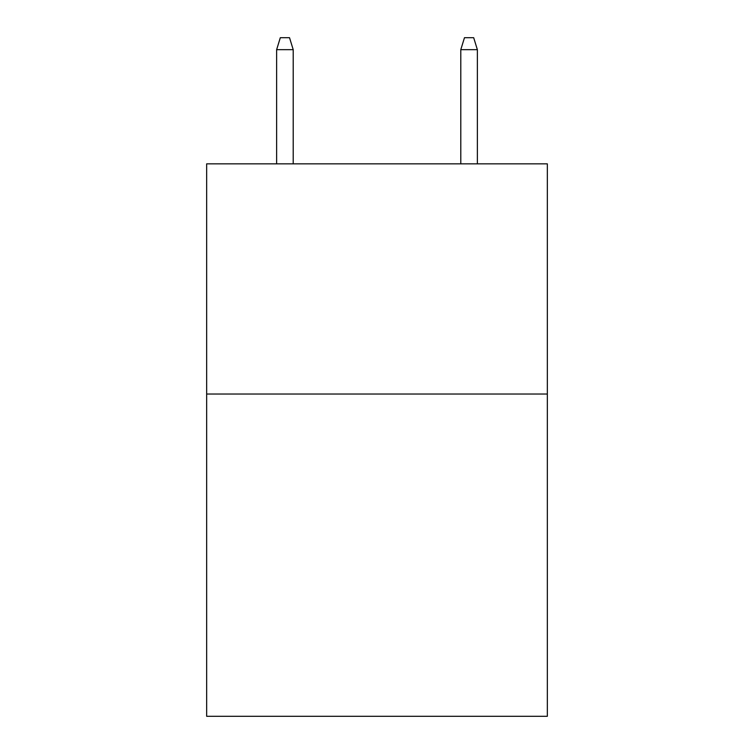 <?xml version="1.0" encoding="UTF-8"?>
<svg xmlns="http://www.w3.org/2000/svg" width="754" height="754" viewBox="0 0 754 754"><rect width="100%" height="100%" fill="white"/><g stroke="black" fill="none" stroke-linecap="round" stroke-linejoin="round"><path stroke-width="1.13" d="M547.338 394.031L547.338 716.3L206.662 716.3L206.662 163.844L547.338 163.844L547.338 394.031L206.662 394.031M293.212 163.844L293.212 49.67L276.633 49.67L276.633 163.844M276.633 49.67L280.318 37.7L289.527 37.7L293.212 49.67M460.788 49.67L464.473 37.7L473.682 37.7L477.367 49.67L460.788 49.67L460.788 163.844M477.367 49.67L477.367 163.844"/></g></svg>

